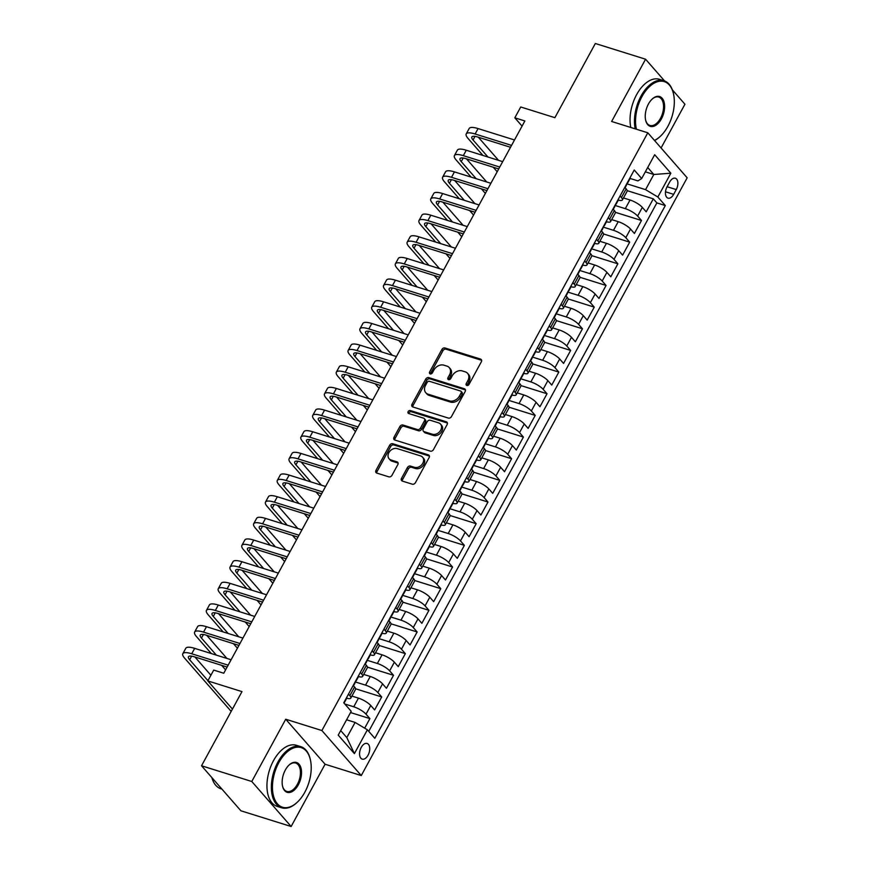 <?xml version="1.0" encoding="UTF-8"?>
<svg xmlns="http://www.w3.org/2000/svg" width="870" height="870" viewBox="0 0 870 870"><rect width="100%" height="100%" fill="white"/><g stroke="black" fill="none" stroke-linecap="round" stroke-linejoin="round"><path stroke-width="1.3" d="M466.82 385.464A1.762 1.37 -41.2 0 0 469.017 384.409L481.327 361.822A2.512 1.947 -41.2 0 0 481.251 359.549A2.512 1.947 -41.2 0 0 480.523 359.082L445.005 347.978A2.512 1.947 -41.2 0 0 441.873 349.49L429.562 372.077A1.762 1.37 -41.2 0 0 432.325 372.936L433.912 370.011A8.047 6.242 -41.2 0 1 443.939 365.183L446.897 366.107A8.047 6.242 -41.2 0 1 449.246 367.618A8.047 6.242 -41.2 0 1 449.507 374.883L447.909 377.808A1.762 1.37 -41.2 0 0 450.671 378.678L452.259 375.753A8.047 6.242 -41.2 0 1 462.285 370.924L465.243 371.849A8.047 6.242 -41.2 0 1 467.592 373.35A8.047 6.242 -41.2 0 1 467.853 380.625L466.255 383.55A1.762 1.37 -41.2 0 0 466.82 385.464M368.053 755.182A8.2 4.676 107.4 0 0 367.096 743.469A8.2 4.676 107.4 0 0 361.246 747.395A8.2 4.676 107.4 0 0 362.203 759.118A8.2 4.676 107.4 0 0 368.053 755.182M401.527 478.326A2.512 1.947 -41.2 0 0 401.614 480.599A2.512 1.947 -41.2 0 0 402.342 481.077L412.304 484.188A2.512 1.947 -41.2 0 0 415.436 482.676L429.117 457.598A2.512 1.947 -41.2 0 0 429.04 455.325A2.512 1.947 -41.2 0 0 428.301 454.847L392.794 443.743A2.512 1.947 -41.2 0 0 389.662 445.255L375.981 470.344A2.512 1.947 -41.2 0 0 376.068 472.617A2.512 1.947 -41.2 0 0 376.797 473.084L388.836 476.847A2.512 1.947 -41.2 0 0 391.968 475.335L397.818 464.602A2.512 1.947 -41.2 0 0 397.742 462.329A2.512 1.947 -41.2 0 0 397.003 461.861L391.032 459.991A6.732 5.22 -41.2 0 1 389.075 458.74A6.732 5.22 -41.2 0 1 389.673 451.443A6.732 5.22 -41.2 0 1 397.242 448.615L420.612 455.934A6.732 5.22 -41.2 0 1 422.581 457.185A6.732 5.22 -41.2 0 1 421.983 464.482A6.732 5.22 -41.2 0 1 414.414 467.299L410.52 466.081A2.512 1.947 -41.2 0 0 407.388 467.592L401.527 478.326L402.592 479.544A2.512 1.947 -41.2 0 0 402.31 481.066M664.56 80.921L645.573 59.214L595.33 43.5L554.886 117.678L520.728 106.988L514.822 117.82L524.871 120.963L223.764 673.228L213.715 670.085L207.81 680.916L232.442 709.083M251.778 781.488L291.135 826.5L325.086 764.23L285.73 719.229L251.778 781.488L201.535 765.774L241.98 691.606L207.81 680.916M285.73 719.229L321.9 730.539L647.802 132.795L687.169 177.806L361.267 775.551L321.9 730.539M645.573 59.214L611.632 121.485L647.802 132.795M448.354 418.078A2.512 1.947 -41.2 0 0 451.486 416.567L465.167 391.478A2.512 1.947 -41.2 0 0 465.08 389.205A2.512 1.947 -41.2 0 0 464.352 388.738L428.845 377.634A2.512 1.947 -41.2 0 0 425.713 379.146L412.032 404.224A2.512 1.947 -41.2 0 0 412.108 406.497A2.512 1.947 -41.2 0 0 412.848 406.964L448.354 418.078M447.137 424.538L433.467 449.627A2.512 1.947 -41.2 0 1 430.335 451.128L394.817 440.024A2.512 1.947 -41.2 0 1 394.088 439.557A2.512 1.947 -41.2 0 1 394.012 437.284L399.863 426.55A2.512 1.947 -41.2 0 1 402.995 425.038L417.393 429.541A2.512 1.947 -41.2 0 0 420.525 428.029L424.408 420.917A2.512 1.947 -41.2 0 0 424.332 418.644A2.512 1.947 -41.2 0 0 423.592 418.165L408.606 413.478A1.762 1.37 -41.2 0 1 410.227 410.51L446.321 421.798A2.512 1.947 -41.2 0 1 447.06 422.265A2.512 1.947 -41.2 0 1 447.137 424.538M291.135 826.5L240.892 810.786L201.535 765.774M661.08 147.976L684.94 104.226L672.325 89.806M364.682 728.19L369.902 718.609L350.534 712.552M344.814 704.004L353.731 706.788A10.244 2.773 28.6 0 1 366.02 714.172L370.75 705.505L374.633 709.942L381.712 696.957L355.612 688.79M355.167 681.884L365.541 685.136A10.244 2.773 28.6 0 1 377.83 692.509L382.561 683.853L386.443 688.29L393.523 675.294L367.423 667.127M366.977 660.232L377.352 663.473A10.244 2.773 28.6 0 1 389.64 670.857L394.36 662.19L398.242 666.627L405.333 653.642L379.233 645.475M378.787 638.569L389.151 641.821A10.244 2.773 28.6 0 1 401.451 649.194L406.17 640.537L410.053 644.975L417.143 631.979L391.043 623.812M390.587 616.917L400.961 620.158A10.244 2.773 28.6 0 1 413.261 627.542L417.981 618.875L421.863 623.311L428.943 610.327L402.843 602.16M402.397 595.254L412.771 598.506A10.244 2.773 28.6 0 1 425.06 605.879L429.791 597.222L433.673 601.659L440.753 588.664L414.653 580.497M414.207 573.602L424.582 576.843A10.244 2.773 28.6 0 1 436.87 584.227L441.601 575.559L445.483 579.996L452.563 567.012L426.463 558.844M426.017 551.939L436.392 555.19A10.244 2.773 28.6 0 1 448.681 562.564L453.4 553.907L457.283 558.344L464.373 545.349L438.273 537.181M437.827 530.287L448.191 533.528A10.244 2.773 28.6 0 1 460.491 540.912L465.211 532.244L469.093 536.681L476.184 523.697L450.084 515.529M449.627 508.624L460.002 511.875A10.244 2.773 28.6 0 1 472.301 519.249L477.021 510.592L480.903 515.029L487.983 502.033L461.883 493.866M461.437 486.972L471.812 490.212A10.244 2.773 28.6 0 1 484.101 497.596L488.831 488.929L492.714 493.366L499.793 480.381L473.693 472.214M473.247 465.309L483.622 468.56A10.244 2.773 28.6 0 1 495.911 475.933L500.641 467.277L504.524 471.714L511.603 458.718L485.503 450.551M485.058 443.656L495.432 446.897A10.244 2.773 28.6 0 1 507.721 454.281L512.441 445.614L516.323 450.051L523.414 437.066L497.314 428.899M496.868 421.993L507.232 425.245A10.244 2.773 28.6 0 1 519.531 432.618L524.251 423.962L528.133 428.399L535.224 415.403L509.124 407.236M508.667 400.341L519.042 403.582A10.244 2.773 28.6 0 1 531.342 410.966L536.061 402.299L539.944 406.736L547.023 393.751L520.923 385.584M520.477 378.678L530.852 381.93A10.244 2.773 28.6 0 1 543.141 389.303L547.872 380.647L551.754 385.084L558.834 372.088L532.734 363.921M532.288 357.026L542.662 360.267A10.244 2.773 28.6 0 1 554.951 367.651L559.682 358.984L563.564 363.421L570.644 350.436L544.544 342.269M544.098 335.363L554.473 338.615A10.244 2.773 28.6 0 1 566.761 345.988L571.481 337.332L575.364 341.769L582.454 328.773L556.354 320.606M555.908 313.711L566.272 316.952A10.244 2.773 28.6 0 1 578.572 324.336L583.291 315.669L587.174 320.106L594.264 307.121L568.164 298.954M567.708 292.048L578.082 295.3A10.244 2.773 28.6 0 1 590.382 302.673L595.102 294.017L598.984 298.453L606.064 285.458L579.964 277.291M579.518 270.396L589.893 273.637A10.244 2.773 28.6 0 1 602.181 281.021L606.912 272.353L610.794 276.791L617.874 263.806L591.774 255.639M591.328 248.733L601.703 251.985A10.244 2.773 28.6 0 1 613.992 259.358L618.722 250.701L622.605 255.138L629.684 242.143L603.584 233.976M603.138 227.081L613.502 230.322A10.244 2.773 28.6 0 1 625.802 237.706L630.522 229.038L634.404 233.475L641.494 220.491L637.612 216.043A10.244 2.773 -151.4 0 0 625.312 208.669L614.949 205.418M615.394 212.323L641.494 220.491M370.75 705.505A10.244 2.773 -151.4 0 0 358.451 698.131L351.904 696.076M382.561 683.853A10.244 2.773 -151.4 0 0 370.261 676.468L363.714 674.424M394.36 662.19A10.244 2.773 -151.4 0 0 382.071 654.816L375.514 652.761M406.17 640.537A10.244 2.773 -151.4 0 0 393.882 633.153L387.324 631.109M417.981 618.875A10.244 2.773 -151.4 0 0 405.681 611.501L399.134 609.446M429.791 597.222A10.244 2.773 -151.4 0 0 417.491 589.838L410.944 587.794M441.601 575.559A10.244 2.773 -151.4 0 0 429.301 568.186L422.755 566.131M453.4 553.907A10.244 2.773 -151.4 0 0 441.112 546.523L434.554 544.479M465.211 532.244A10.244 2.773 -151.4 0 0 452.922 524.871L446.364 522.816M477.021 510.592A10.244 2.773 -151.4 0 0 464.721 503.208L458.175 501.163M488.831 488.929A10.244 2.773 -151.4 0 0 476.532 481.556L469.985 479.5M500.641 467.277A10.244 2.773 -151.4 0 0 488.342 459.893L481.795 457.848M512.441 445.614A10.244 2.773 -151.4 0 0 500.152 438.241L493.594 436.185M524.251 423.962A10.244 2.773 -151.4 0 0 511.962 416.578L505.405 414.533M536.061 402.299A10.244 2.773 -151.4 0 0 523.762 394.926L517.215 392.87M547.872 380.647A10.244 2.773 -151.4 0 0 535.572 373.263L529.025 371.218M559.682 358.984A10.244 2.773 -151.4 0 0 547.382 351.61L540.835 349.555M571.481 337.332A10.244 2.773 -151.4 0 0 559.192 329.947L552.635 327.903M583.291 315.669A10.244 2.773 -151.4 0 0 571.003 308.295L564.445 306.24M595.102 294.017A10.244 2.773 -151.4 0 0 582.802 286.632L576.255 284.588M606.912 272.353A10.244 2.773 -151.4 0 0 594.612 264.98L588.066 262.925M618.722 250.701A10.244 2.773 -151.4 0 0 606.423 243.317L599.876 241.273M630.522 229.038A10.244 2.773 -151.4 0 0 618.233 221.665L611.675 219.61M669.661 182.037L667.062 186.8A7.939 4.524 107.4 0 0 667.986 198.153A7.939 4.524 107.4 0 0 673.652 194.347L676.251 189.584A7.939 4.524 107.4 0 0 675.327 178.23A7.939 4.524 107.4 0 0 669.661 182.037M340.703 730.593L346.825 737.586L355.09 722.426L367.379 729.799L374.829 738.315L665.311 205.548L657.861 197.033L645.562 189.649L626.748 183.766M367.379 729.799L354.394 753.627L338.223 735.139L351.208 711.312L343.759 702.797L634.241 170.02L641.69 178.535L654.675 154.719L670.846 173.206L657.861 197.033M368.739 731.355L656.861 202.906L653.305 198.828L646.214 211.823L642.332 207.386A10.244 2.773 -151.4 0 0 630.043 200.002L623.486 197.958M618.32 200.1A10.244 2.773 -151.4 0 0 622.398 199.948A10.244 2.773 -151.4 0 0 621.441 197.555L620.082 196M622.398 199.948L627.118 191.28A10.244 2.773 -151.4 0 0 626.161 188.899L624.801 187.344M348.489 694.129L349.86 695.685A10.244 2.773 28.6 0 1 350.817 698.077A10.244 2.773 28.6 0 1 346.728 698.229M350.817 698.077L355.536 689.41A10.244 2.773 -151.4 0 0 354.579 687.017L353.22 685.462M360.3 672.466L361.659 674.022A10.244 2.773 28.6 0 1 362.627 676.414A10.244 2.773 28.6 0 1 358.538 676.566M362.627 676.414L367.347 667.747A10.244 2.773 -151.4 0 0 366.39 665.354L365.03 663.799M372.11 650.814L373.469 652.369A10.244 2.773 28.6 0 1 374.426 654.762A10.244 2.773 28.6 0 1 370.348 654.914M374.426 654.762L379.157 646.095A10.244 2.773 -151.4 0 0 378.189 643.702L376.83 642.147M383.92 629.151L385.279 630.707A10.244 2.773 28.6 0 1 386.236 633.099A10.244 2.773 28.6 0 1 382.158 633.251M386.236 633.099L390.956 624.432A10.244 2.773 -151.4 0 0 389.999 622.039L388.64 620.484M395.73 607.499L397.09 609.054A10.244 2.773 28.6 0 1 398.047 611.447A10.244 2.773 28.6 0 1 393.958 611.599M398.047 611.447L402.767 602.779A10.244 2.773 -151.4 0 0 401.81 600.387L400.45 598.832M407.53 585.836L408.9 587.391A10.244 2.773 28.6 0 1 409.857 589.784A10.244 2.773 28.6 0 1 405.768 589.936M409.857 589.784L414.577 581.116A10.244 2.773 -151.4 0 0 413.62 578.724L412.26 577.169M419.34 564.184L420.699 565.739A10.244 2.773 28.6 0 1 421.667 568.132A10.244 2.773 28.6 0 1 417.578 568.284M421.667 568.132L426.387 559.464A10.244 2.773 -151.4 0 0 425.43 557.072L424.071 555.517M431.15 542.521L432.51 544.076A10.244 2.773 28.6 0 1 433.467 546.469A10.244 2.773 28.6 0 1 429.388 546.621M433.467 546.469L438.197 537.801A10.244 2.773 -151.4 0 0 437.229 535.42L435.87 533.854M442.96 520.869L444.32 522.424A10.244 2.773 28.6 0 1 445.277 524.817A10.244 2.773 28.6 0 1 441.199 524.969M445.277 524.817L449.997 516.149A10.244 2.773 -151.4 0 0 449.04 513.757L447.68 512.202M454.771 499.206L456.13 500.761A10.244 2.773 28.6 0 1 457.087 503.154A10.244 2.773 28.6 0 1 452.998 503.306M457.087 503.154L461.807 494.486A10.244 2.773 -151.4 0 0 460.85 492.105L459.49 490.539M466.57 477.554L467.94 479.109A10.244 2.773 28.6 0 1 468.897 481.501A10.244 2.773 28.6 0 1 464.808 481.654M468.897 481.501L473.617 472.834A10.244 2.773 -151.4 0 0 472.66 470.442L471.301 468.887M478.38 455.891L479.74 457.446A10.244 2.773 28.6 0 1 480.708 459.838A10.244 2.773 28.6 0 1 476.619 459.991M480.708 459.838L485.427 451.171A10.244 2.773 -151.4 0 0 484.47 448.789L483.111 447.224M490.191 434.239L491.55 435.794A10.244 2.773 28.6 0 1 492.507 438.186A10.244 2.773 28.6 0 1 488.429 438.339M492.507 438.186L497.238 429.519A10.244 2.773 -151.4 0 0 496.27 427.126L494.91 425.571M502.001 412.576L503.36 414.131A10.244 2.773 28.6 0 1 504.317 416.523A10.244 2.773 28.6 0 1 500.239 416.676M504.317 416.523L509.037 407.856A10.244 2.773 -151.4 0 0 508.08 405.474L506.721 403.908M513.811 390.924L515.17 392.479A10.244 2.773 28.6 0 1 516.127 394.871A10.244 2.773 28.6 0 1 512.038 395.023M516.127 394.871L520.847 386.204A10.244 2.773 -151.4 0 0 519.89 383.811L518.531 382.256M525.611 369.261L526.981 370.816A10.244 2.773 28.6 0 1 527.938 373.208A10.244 2.773 28.6 0 1 523.849 373.36M527.938 373.208L532.657 364.541A10.244 2.773 -151.4 0 0 531.7 362.159L530.341 360.593M537.421 347.608L538.78 349.164A10.244 2.773 28.6 0 1 539.748 351.556A10.244 2.773 28.6 0 1 535.659 351.708M539.748 351.556L544.468 342.889A10.244 2.773 -151.4 0 0 543.511 340.496L542.151 338.941M549.231 325.945L550.59 327.501A10.244 2.773 28.6 0 1 551.547 329.893A10.244 2.773 28.6 0 1 547.469 330.045M551.547 329.893L556.278 321.226A10.244 2.773 -151.4 0 0 555.31 318.844L553.951 317.278M561.041 304.293L562.401 305.849A10.244 2.773 28.6 0 1 563.358 308.241A10.244 2.773 28.6 0 1 559.279 308.393M563.358 308.241L568.077 299.574A10.244 2.773 -151.4 0 0 567.12 297.181L565.761 295.626M572.851 282.63L574.211 284.185A10.244 2.773 28.6 0 1 575.168 286.578A10.244 2.773 28.6 0 1 571.079 286.73M575.168 286.578L579.888 277.911A10.244 2.773 -151.4 0 0 578.931 275.529L577.571 273.963M584.651 260.978L586.021 262.533A10.244 2.773 28.6 0 1 586.978 264.926A10.244 2.773 28.6 0 1 582.889 265.078M586.978 264.926L591.698 256.258A10.244 2.773 -151.4 0 0 590.741 253.866L589.381 252.311M596.461 239.315L597.82 240.87A10.244 2.773 28.6 0 1 598.788 243.263A10.244 2.773 28.6 0 1 594.699 243.415M598.788 243.263L603.508 234.595A10.244 2.773 -151.4 0 0 602.551 232.214L601.192 230.659M608.271 217.663L609.631 219.218A10.244 2.773 28.6 0 1 610.588 221.611A10.244 2.773 28.6 0 1 606.51 221.763M610.588 221.611L615.318 212.943A10.244 2.773 -151.4 0 0 614.35 210.551L612.991 208.996M625.802 237.706L629.684 242.143M613.992 259.358L617.874 263.806M602.181 281.021L606.064 285.458M590.382 302.673L594.264 307.121M578.572 324.336L582.454 328.773M566.761 345.988L570.644 350.436M554.951 367.651L558.834 372.088M543.141 389.303L547.023 393.751M531.342 410.966L535.224 415.403M519.531 432.618L523.414 437.066M507.721 454.281L511.603 458.718M495.911 475.933L499.793 480.381M484.101 497.596L487.983 502.033M472.301 519.249L476.184 523.697M460.491 540.912L464.373 545.349M448.681 562.564L452.563 567.012M436.87 584.227L440.753 588.664M425.06 605.879L428.943 610.327M413.261 627.542L417.143 631.979M401.451 649.194L405.333 653.642M389.64 670.857L393.523 675.294M377.83 692.509L381.712 696.957M366.02 714.172L369.902 718.609M355.09 722.426L346.597 719.773M645.562 189.649L653.827 174.489L647.715 167.497M645.344 171.836L653.827 174.489L670.846 173.206M630.119 178.459L637.906 180.895L641.69 178.535M325.086 764.23L361.267 775.551M514.822 117.82L522.065 126.106M627.205 190.66L653.305 198.828M656.861 202.906L665.311 205.548M354.394 753.627L346.825 737.586M467.103 385.519A1.762 1.37 -41.2 0 1 467.32 384.768L468.908 381.843A8.047 6.242 -41.2 0 0 468.658 374.568L467.592 373.35M449.246 367.618L450.312 368.837A8.047 6.242 -41.2 0 1 450.562 376.101L448.974 379.026A1.762 1.37 -41.2 0 0 448.757 379.788M480.523 359.082L481.578 360.3A2.512 1.947 -41.2 0 0 481.578 360.3L446.071 349.196A2.512 1.947 -41.2 0 0 442.939 350.708L430.628 373.284A1.762 1.37 -41.2 0 0 430.411 374.046M465.45 389.967A2.512 1.947 -41.2 0 0 465.417 389.956L429.9 378.852A2.512 1.947 -41.2 0 0 426.768 380.353L413.098 405.442A2.512 1.947 -41.2 0 0 412.815 406.953M461.122 392.957A1.762 1.37 -41.2 0 0 460.556 391.032L429.388 381.288A1.762 1.37 -41.2 0 0 427.192 382.343L425.517 385.421A8.047 6.242 -41.2 0 0 425.767 392.696A8.047 6.242 -41.2 0 0 428.116 394.208L449.42 400.863A8.047 6.242 -41.2 0 0 459.447 396.035L461.122 392.957L462.187 394.175A1.762 1.37 -41.2 0 0 462.133 392.577L461.067 391.369M425.767 392.696L426.833 393.914A8.047 6.242 -41.2 0 0 429.182 395.415L428.116 394.208M462.187 394.175L460.513 397.253A8.047 6.242 -41.2 0 1 450.486 402.081L429.182 395.415M424.332 418.644L425.397 419.851A2.512 1.947 -41.2 0 1 425.474 422.124L421.591 429.247A2.512 1.947 -41.2 0 1 418.459 430.759L404.061 426.256A2.512 1.947 -41.2 0 0 400.929 427.768L395.067 438.502A2.512 1.947 -41.2 0 0 394.784 440.013M446.321 421.798L447.387 423.016A2.512 1.947 -41.2 0 0 447.387 423.016L411.292 411.717A1.762 1.37 -41.2 0 0 408.878 413.565M432.336 434.217A6.732 5.22 -41.2 0 0 439.905 431.389A6.732 5.22 -41.2 0 0 440.503 424.103A6.732 5.22 -41.2 0 0 438.534 422.842L430.302 420.264A2.512 1.947 -41.2 0 0 427.17 421.776L423.288 428.899A2.512 1.947 -41.2 0 0 423.364 431.172A2.512 1.947 -41.2 0 0 424.103 431.64L432.336 434.217L433.401 435.435A6.732 5.22 -41.2 0 0 440.97 432.607A6.732 5.22 -41.2 0 0 441.568 425.321L440.503 424.103M423.364 431.172L424.429 432.39A2.512 1.947 -41.2 0 0 425.169 432.858L424.103 431.64M433.401 435.435L425.169 432.858M422.581 457.185L423.646 458.403A6.732 5.22 -41.2 0 1 423.048 465.689A6.732 5.22 -41.2 0 1 415.479 468.517L411.586 467.299A2.512 1.947 -41.2 0 0 408.454 468.81L402.592 479.544M389.075 458.74L390.141 459.947A6.732 5.22 -41.2 0 0 392.098 461.209L391.032 459.991M398.101 463.09A2.512 1.947 -41.2 0 0 398.068 463.079L392.098 461.209M429.399 456.076A2.512 1.947 -41.2 0 0 429.367 456.065L393.86 444.962A2.512 1.947 -41.2 0 0 390.728 446.473L377.047 471.551A2.512 1.947 -41.2 0 0 376.764 473.073M630.119 177.589A6.786 1.838 28.6 0 1 630.174 178.339L627.933 182.461A6.786 1.838 -151.4 0 0 627.901 181.765L627.868 181.71M482.937 155.447L468.027 138.395A19.216 5.198 28.6 0 1 466.222 133.915L469.18 128.499A19.216 5.198 28.6 0 1 478.076 128.575L514.507 139.972M466.222 133.915A19.216 5.198 28.6 0 1 475.118 133.991L511.549 145.388M626.487 184.364A6.786 1.838 28.6 0 1 626.52 185.06L625.095 187.67M627.27 182.82A6.786 1.838 -151.4 0 0 627.933 182.461M510.527 147.269L477.782 137.036A12.811 3.469 -151.4 0 0 471.855 136.981A12.811 3.469 -151.4 0 0 473.052 139.972L487.961 157.024M478.315 137.199L498.543 160.33M497.183 171.738L493.225 167.214M654.447 140.385A31.255 17.813 107.4 0 0 659.993 136.633A31.255 17.813 107.4 0 0 667.91 126.28A31.255 17.813 107.4 0 0 673.445 93.623A31.255 17.813 107.4 0 0 641.951 96.603A31.255 17.813 107.4 0 0 636.416 129.228M635.22 128.858A32.027 18.248 -72.6 0 1 641.027 96.048A32.027 18.248 -72.6 0 1 663.886 80.692A32.027 18.248 -72.6 0 1 673.293 93.003A32.027 18.248 -72.6 0 1 673.369 93.318M661.418 118.864A15.627 8.907 -72.6 0 1 645.681 120.354A15.627 8.907 -72.6 0 1 648.444 104.019A15.627 8.907 -72.6 0 1 652.402 98.854A15.627 8.907 -72.6 0 1 663.451 100.322A15.627 8.907 -72.6 0 1 661.418 118.864M645.605 120.027A14.866 8.472 107.4 0 0 649.89 125.443A14.866 8.472 107.4 0 0 660.504 118.309A14.866 8.472 107.4 0 0 658.764 97.07A14.866 8.472 107.4 0 0 652.163 99.071M630.793 127.477A32.027 18.248 -72.6 0 1 636.612 94.667A32.027 18.248 -72.6 0 1 659.471 79.3L663.886 80.692M659.754 136.84A32.027 18.248 -72.6 0 1 659.514 137.058A32.027 18.248 -72.6 0 1 654.588 140.548M304.815 792.255A31.255 17.813 107.4 0 0 310.34 759.597A31.255 17.813 107.4 0 0 278.857 762.577A31.255 17.813 107.4 0 0 274.8 799.66A31.255 17.813 107.4 0 0 296.887 802.597A31.255 17.813 107.4 0 0 304.815 792.255M296.648 802.814A32.027 18.248 -72.6 0 1 296.409 803.032A32.027 18.248 -72.6 0 1 281.673 807.795A32.027 18.248 -72.6 0 1 277.932 762.022A32.027 18.248 -72.6 0 1 300.792 746.656A32.027 18.248 -72.6 0 1 310.198 758.966A32.027 18.248 -72.6 0 1 310.264 759.282M298.323 784.838A15.627 8.907 -72.6 0 1 282.576 786.317A15.627 8.907 -72.6 0 1 285.349 769.993A15.627 8.907 -72.6 0 1 289.308 764.817A15.627 8.907 -72.6 0 1 300.346 766.285A15.627 8.907 -72.6 0 1 298.323 784.838M282.511 786.001A14.866 8.472 107.4 0 0 286.796 791.406A14.866 8.472 107.4 0 0 297.399 784.283A14.866 8.472 107.4 0 0 295.669 763.044A14.866 8.472 107.4 0 0 289.068 765.045M281.673 807.795L277.247 806.414A32.027 18.248 -72.6 0 1 273.517 760.641A32.027 18.248 -72.6 0 1 296.365 745.275L300.792 746.656M221.937 789.112L220.98 788.807A32.027 18.248 -72.6 0 1 211.845 777.573M618.309 199.252A6.786 1.838 28.6 0 1 618.374 200.002L616.123 204.113A6.786 1.838 -151.4 0 0 616.09 203.428L616.058 203.373M471.127 177.11L456.217 160.058A19.216 5.198 28.6 0 1 454.423 155.578L457.37 150.162A19.216 5.198 28.6 0 1 466.266 150.238L502.697 161.635M454.423 155.578A19.216 5.198 28.6 0 1 463.308 155.654L499.75 167.04M614.677 206.027A6.786 1.838 28.6 0 1 614.709 206.712L613.285 209.333M615.46 204.472A6.786 1.838 -151.4 0 0 616.123 204.113M498.717 168.932L465.972 158.688A12.811 3.469 -151.4 0 0 460.045 158.644A12.811 3.469 -151.4 0 0 461.241 161.624L476.151 178.676M466.505 158.862L486.732 181.982M485.373 193.401L481.414 188.866M606.499 220.904A6.786 1.838 28.6 0 1 606.564 221.654L604.324 225.776A6.786 1.838 -151.4 0 0 604.28 225.08L604.258 225.025M459.316 198.762L444.407 181.71A19.216 5.198 28.6 0 1 442.612 177.23L445.56 171.814A19.216 5.198 28.6 0 1 454.455 171.89L490.887 183.287M442.612 177.23A19.216 5.198 28.6 0 1 451.508 177.306L487.939 188.703M602.866 227.679A6.786 1.838 28.6 0 1 602.899 228.375L601.475 230.985M603.649 226.135A6.786 1.838 -151.4 0 0 604.324 225.776M486.906 190.584L454.162 180.351A12.811 3.469 -151.4 0 0 448.235 180.297A12.811 3.469 -151.4 0 0 449.431 183.287L464.341 200.339M454.695 180.514L474.922 203.645M473.563 215.053L469.604 210.529M594.688 242.567A6.786 1.838 28.6 0 1 594.754 243.317L592.514 247.428A6.786 1.838 -151.4 0 0 592.481 246.743L592.448 246.688M447.506 220.425L432.597 203.373A19.216 5.198 28.6 0 1 430.802 198.893L433.749 193.477A19.216 5.198 28.6 0 1 442.645 193.553L479.076 204.939M430.802 198.893A19.216 5.198 28.6 0 1 439.698 198.969L476.129 210.355M591.056 249.342A6.786 1.838 28.6 0 1 591.089 250.027L589.664 252.648M591.85 247.787A6.786 1.838 -151.4 0 0 592.514 247.428M475.096 212.247L442.351 202.003A12.811 3.469 -151.4 0 0 436.425 201.96A12.811 3.469 -151.4 0 0 437.621 204.939L452.53 221.991M442.884 202.177L463.112 225.297M461.763 236.716L457.805 232.181M582.889 264.219A6.786 1.838 28.6 0 1 582.943 264.969L580.703 269.091A6.786 1.838 -151.4 0 0 580.671 268.395L580.638 268.341M435.707 242.077L420.797 225.025A19.216 5.198 28.6 0 1 418.992 220.545L421.95 215.129A19.216 5.198 28.6 0 1 430.835 215.205L467.277 226.602M418.992 220.545A19.216 5.198 28.6 0 1 427.888 220.621L464.319 232.018M579.257 270.994A6.786 1.838 28.6 0 1 579.289 271.69L577.865 274.3M580.04 269.45A6.786 1.838 -151.4 0 0 580.703 269.091M463.297 233.899L430.552 223.666A12.811 3.469 -151.4 0 0 424.614 223.612A12.811 3.469 -151.4 0 0 425.821 226.602L440.731 243.654M431.085 223.829L451.312 246.96M449.953 258.368L445.995 253.844M571.079 285.882A6.786 1.838 28.6 0 1 571.133 286.632L568.893 290.743A6.786 1.838 -151.4 0 0 568.86 290.058L568.828 290.004M423.897 263.74L408.987 246.688A19.216 5.198 28.6 0 1 407.182 242.208L410.14 236.792A19.216 5.198 28.6 0 1 419.035 236.868L455.467 248.254M407.182 242.208A19.216 5.198 28.6 0 1 416.077 242.284L452.509 253.67M567.447 292.657A6.786 1.838 28.6 0 1 567.479 293.342L566.055 295.963M568.23 291.102A6.786 1.838 -151.4 0 0 568.893 290.743M451.486 255.562L418.742 245.318A12.811 3.469 -151.4 0 0 412.815 245.275A12.811 3.469 -151.4 0 0 414.011 248.254L428.921 265.306M419.275 245.492L439.502 268.612M438.143 280.031L434.184 275.496M559.269 307.534A6.786 1.838 28.6 0 1 559.334 308.284L557.083 312.406A6.786 1.838 -151.4 0 0 557.05 311.71L557.05 311.71M412.086 285.393L397.177 268.341A19.216 5.198 28.6 0 1 395.382 263.86L398.329 258.444A19.216 5.198 28.6 0 1 407.225 258.52L443.656 269.917M395.382 263.86A19.216 5.198 28.6 0 1 404.267 263.936L440.709 275.333M555.636 314.309A6.786 1.838 28.6 0 1 555.669 315.005L554.244 317.615M556.419 312.765A6.786 1.838 -151.4 0 0 557.083 312.406M439.676 277.215L406.932 266.981A12.811 3.469 -151.4 0 0 401.005 266.927A12.811 3.469 -151.4 0 0 402.201 269.917L417.111 286.969M407.464 267.144L427.692 290.275M426.333 301.683L422.374 297.159M547.458 329.197A6.786 1.838 28.6 0 1 547.524 329.947L545.283 334.058A6.786 1.838 -151.4 0 0 545.24 333.373L545.218 333.319M400.276 307.056L385.366 290.004A19.216 5.198 28.6 0 1 383.572 285.523L386.519 280.107A19.216 5.198 28.6 0 1 395.415 280.183L431.846 291.57M383.572 285.523A19.216 5.198 28.6 0 1 392.468 285.599L428.899 296.985M543.826 335.972A6.786 1.838 28.6 0 1 543.859 336.657L542.434 339.267M544.609 334.417A6.786 1.838 -151.4 0 0 545.283 334.058M427.866 298.878L395.121 288.633A12.811 3.469 -151.4 0 0 389.194 288.59A12.811 3.469 -151.4 0 0 390.391 291.57L405.3 308.622M395.654 288.807L415.882 311.928M414.522 323.346L410.564 318.812M535.648 350.849A6.786 1.838 28.6 0 1 535.713 351.6L533.473 355.721A6.786 1.838 -151.4 0 0 533.44 355.025L533.408 354.971M388.466 328.708L373.556 311.656A19.216 5.198 28.6 0 1 371.762 307.175L374.709 301.76A19.216 5.198 28.6 0 1 383.605 301.836L420.036 313.233M371.762 307.175A19.216 5.198 28.6 0 1 380.658 307.251L417.089 318.648M532.016 357.624A6.786 1.838 28.6 0 1 532.048 358.32L530.624 360.93M532.81 356.08A6.786 1.838 -151.4 0 0 533.473 355.721M416.056 320.53L383.311 310.296A12.811 3.469 -151.4 0 0 377.384 310.242A12.811 3.469 -151.4 0 0 378.58 313.233L393.49 330.285M383.844 310.459L404.071 333.591M402.723 344.998L398.764 340.474M523.849 372.512A6.786 1.838 28.6 0 1 523.903 373.263L521.663 377.373A6.786 1.838 -151.4 0 0 521.63 376.688L521.598 376.634M376.666 350.371L361.757 333.319A19.216 5.198 28.6 0 1 359.952 328.838L362.91 323.422A19.216 5.198 28.6 0 1 371.794 323.499L408.237 334.885M359.952 328.838A19.216 5.198 28.6 0 1 368.847 328.914L405.279 340.3M520.216 379.287A6.786 1.838 28.6 0 1 520.249 379.972L518.824 382.582M520.999 377.732A6.786 1.838 -151.4 0 0 521.663 377.373M404.256 342.193L371.512 331.948A12.811 3.469 -151.4 0 0 365.574 331.905A12.811 3.469 -151.4 0 0 366.781 334.885L381.691 351.937M372.045 332.122L392.272 355.243M390.913 366.661L386.954 362.127M512.038 394.164A6.786 1.838 28.6 0 1 512.093 394.915L509.853 399.036A6.786 1.838 -151.4 0 0 509.82 398.34L509.787 398.286M364.856 372.023L349.947 354.971A19.216 5.198 28.6 0 1 348.141 350.49L351.099 345.075A19.216 5.198 28.6 0 1 359.995 345.151L396.426 356.548M348.141 350.49A19.216 5.198 28.6 0 1 357.037 350.566L393.468 361.963M508.406 400.939A6.786 1.838 28.6 0 1 508.439 401.635L507.014 404.245M509.189 399.395A6.786 1.838 -151.4 0 0 509.853 399.036M392.446 363.845L359.701 353.611A12.811 3.469 -151.4 0 0 353.775 353.557A12.811 3.469 -151.4 0 0 354.971 356.548L369.88 373.6M360.234 353.775L380.462 376.906M379.103 388.314L375.144 383.79M500.228 415.827A6.786 1.838 28.6 0 1 500.293 416.578L498.042 420.688A6.786 1.838 -151.4 0 0 498.01 420.003L497.977 419.949M353.046 393.686L338.136 376.634A19.216 5.198 28.6 0 1 336.342 372.153L339.289 366.738A19.216 5.198 28.6 0 1 348.185 366.814L384.616 378.2M336.342 372.153A19.216 5.198 28.6 0 1 345.227 372.229L381.669 383.616M496.596 422.602A6.786 1.838 28.6 0 1 496.629 423.288L495.204 425.898M497.379 421.047A6.786 1.838 -151.4 0 0 498.042 420.688M380.636 385.508L347.891 375.264A12.811 3.469 -151.4 0 0 341.964 375.22A12.811 3.469 -151.4 0 0 343.161 378.2L358.07 395.252M348.424 375.438L368.652 398.558M367.292 409.977L363.334 405.442M488.418 437.479A6.786 1.838 28.6 0 1 488.483 438.23L486.243 442.351A6.786 1.838 -151.4 0 0 486.199 441.655L486.178 441.601M341.236 415.338L326.326 398.286A19.216 5.198 28.6 0 1 324.532 393.805L327.479 388.39A19.216 5.198 28.6 0 1 336.375 388.466L372.806 399.863M324.532 393.805A19.216 5.198 28.6 0 1 333.428 393.882L369.859 405.279M484.786 444.255A6.786 1.838 28.6 0 1 484.818 444.951L483.394 447.561M485.569 442.71A6.786 1.838 -151.4 0 0 486.243 442.351M368.826 407.16L336.081 396.927A12.811 3.469 -151.4 0 0 330.154 396.872A12.811 3.469 -151.4 0 0 331.35 399.863L346.26 416.915M336.614 397.09L356.841 420.221M355.482 431.629L351.523 427.105M476.608 459.142A6.786 1.838 28.6 0 1 476.673 459.893L474.433 464.004A6.786 1.838 -151.4 0 0 474.4 463.318L474.4 463.318M329.425 437.001L314.516 419.949A19.216 5.198 28.6 0 1 312.721 415.469L315.669 410.053A19.216 5.198 28.6 0 1 324.564 410.129L360.996 421.515M312.721 415.469A19.216 5.198 28.6 0 1 321.617 415.545L358.048 426.931M472.975 465.918A6.786 1.838 28.6 0 1 473.008 466.603L471.583 469.213M473.769 464.362A6.786 1.838 -151.4 0 0 474.433 464.004M357.015 428.823L324.271 418.579A12.811 3.469 -151.4 0 0 318.344 418.535A12.811 3.469 -151.4 0 0 319.54 421.515L334.45 438.567M324.804 418.753L345.031 441.873M343.683 453.292L339.724 448.757M464.808 480.795A6.786 1.838 28.6 0 1 464.863 481.545L462.622 485.667A6.786 1.838 -151.4 0 0 462.59 484.971L462.557 484.916M317.626 458.653L302.716 441.601A19.216 5.198 28.6 0 1 300.911 437.121L303.869 431.705A19.216 5.198 28.6 0 1 312.754 431.781L349.196 443.178M300.911 437.121A19.216 5.198 28.6 0 1 309.807 437.197L346.238 448.594M461.176 487.57A6.786 1.838 28.6 0 1 461.209 488.266L459.784 490.876M461.959 486.025A6.786 1.838 -151.4 0 0 462.622 485.667M345.216 450.475L312.471 440.242A12.811 3.469 -151.4 0 0 306.534 440.187A12.811 3.469 -151.4 0 0 307.741 443.178L322.65 460.23M313.004 440.405L333.232 463.536M331.872 474.944L327.914 470.42M452.998 502.458A6.786 1.838 28.6 0 1 453.053 503.208L450.812 507.319A6.786 1.838 -151.4 0 0 450.78 506.634L450.747 506.579M305.816 480.316L290.906 463.264A19.216 5.198 28.6 0 1 289.101 458.784L292.059 453.368A19.216 5.198 28.6 0 1 300.955 453.444L337.386 464.83M289.101 458.784A19.216 5.198 28.6 0 1 297.997 458.86L334.428 470.246M449.366 509.233A6.786 1.838 28.6 0 1 449.398 509.918L447.974 512.528M450.149 507.678A6.786 1.838 -151.4 0 0 450.812 507.319M333.406 472.138L300.661 461.894A12.811 3.469 -151.4 0 0 294.734 461.85A12.811 3.469 -151.4 0 0 295.93 464.83L310.84 481.882M301.194 462.057L321.421 485.188M320.062 496.607L316.104 492.072M441.188 524.11A6.786 1.838 28.6 0 1 441.253 524.86L439.002 528.982A6.786 1.838 -151.4 0 0 438.969 528.286L438.969 528.286M294.006 501.968L279.096 484.916A19.216 5.198 28.6 0 1 277.302 480.436L280.249 475.02A19.216 5.198 28.6 0 1 289.144 475.096L325.576 486.493M277.302 480.436A19.216 5.198 28.6 0 1 286.187 480.512L322.629 491.909M437.556 530.885A6.786 1.838 28.6 0 1 437.588 531.581L436.164 534.191M438.339 529.341A6.786 1.838 -151.4 0 0 439.002 528.982M321.596 493.79L288.851 483.557A12.811 3.469 -151.4 0 0 282.924 483.502A12.811 3.469 -151.4 0 0 284.12 486.493L299.03 503.545M289.384 483.72L309.611 506.851M308.252 518.259L304.293 513.735M429.378 545.773A6.786 1.838 28.6 0 1 429.443 546.523L427.203 550.634A6.786 1.838 -151.4 0 0 427.159 549.949L427.137 549.894M282.195 523.631L267.286 506.579A19.216 5.198 28.6 0 1 265.491 502.099L268.438 496.683A19.216 5.198 28.6 0 1 277.334 496.759L313.765 508.145M265.491 502.099A19.216 5.198 28.6 0 1 274.387 502.175L310.818 513.561M425.745 552.548A6.786 1.838 28.6 0 1 425.778 553.233L424.353 555.843M426.528 550.993A6.786 1.838 -151.4 0 0 427.203 550.634M309.785 515.453L277.041 505.209A12.811 3.469 -151.4 0 0 271.114 505.165A12.811 3.469 -151.4 0 0 272.31 508.145L287.22 525.197M277.573 505.372L297.801 528.503M296.442 539.922L292.483 535.387M417.567 567.425A6.786 1.838 28.6 0 1 417.633 568.175L415.392 572.297A6.786 1.838 -151.4 0 0 415.36 571.601L415.327 571.546M270.385 545.283L255.475 528.231A19.216 5.198 28.6 0 1 253.681 523.751L256.628 518.335A19.216 5.198 28.6 0 1 265.524 518.411L301.955 529.808M253.681 523.751A19.216 5.198 28.6 0 1 262.577 523.827L299.008 535.224M413.935 574.2A6.786 1.838 28.6 0 1 413.968 574.896L412.543 577.506M414.729 572.656A6.786 1.838 -151.4 0 0 415.392 572.297M297.975 537.105L265.23 526.872A12.811 3.469 -151.4 0 0 259.303 526.818A12.811 3.469 -151.4 0 0 260.5 529.808L275.409 546.86M265.763 527.035L285.991 550.166M284.642 561.574L280.684 557.05M405.768 589.088A6.786 1.838 28.6 0 1 405.822 589.838L403.582 593.949A6.786 1.838 -151.4 0 0 403.549 593.264L403.549 593.264M258.586 566.946L243.676 549.894A19.216 5.198 28.6 0 1 241.871 545.414L244.829 539.998A19.216 5.198 28.6 0 1 253.714 540.074L290.156 551.46M241.871 545.414A19.216 5.198 28.6 0 1 250.767 545.49L287.198 556.876M402.136 595.863A6.786 1.838 28.6 0 1 402.168 596.548L400.744 599.158M402.919 594.308A6.786 1.838 -151.4 0 0 403.582 593.949M286.176 558.768L253.431 548.524A12.811 3.469 -151.4 0 0 247.493 548.481A12.811 3.469 -151.4 0 0 248.7 551.46L263.61 568.512M253.964 548.687L274.191 571.818M272.832 583.237L268.873 578.702M393.958 610.74A6.786 1.838 28.6 0 1 394.012 611.49L391.772 615.612A6.786 1.838 -151.4 0 0 391.739 614.916L391.707 614.862M246.775 588.598L231.866 571.546A19.216 5.198 28.6 0 1 230.061 567.066L233.019 561.65A19.216 5.198 28.6 0 1 241.914 561.726L278.346 573.123M230.061 567.066A19.216 5.198 28.6 0 1 238.956 567.142L275.388 578.539M390.325 617.515A6.786 1.838 28.6 0 1 390.358 618.211L388.933 620.821M391.108 615.96A6.786 1.838 -151.4 0 0 391.772 615.612M274.365 580.42L241.621 570.187A12.811 3.469 -151.4 0 0 235.694 570.133A12.811 3.469 -151.4 0 0 236.89 573.123L251.8 590.175M242.154 570.35L262.381 593.481M261.022 604.889L257.063 600.365M382.147 632.403A6.786 1.838 28.6 0 1 382.213 633.153L379.962 637.264A6.786 1.838 -151.4 0 0 379.929 636.579L379.896 636.525M234.965 610.261L220.056 593.209A19.216 5.198 28.6 0 1 218.261 588.729L221.208 583.313A19.216 5.198 28.6 0 1 230.104 583.389L266.535 594.775M218.261 588.729A19.216 5.198 28.6 0 1 227.146 588.805L263.588 600.191M378.515 639.178A6.786 1.838 28.6 0 1 378.548 639.863L377.123 642.473M379.298 637.623A6.786 1.838 -151.4 0 0 379.962 637.264M262.555 602.083L229.81 591.839A12.811 3.469 -151.4 0 0 223.884 591.796A12.811 3.469 -151.4 0 0 225.08 594.775L239.989 611.827M230.343 592.002L250.571 615.133M249.211 626.552L245.253 622.017M370.337 654.055A6.786 1.838 28.6 0 1 370.402 654.805L368.162 658.927A6.786 1.838 -151.4 0 0 368.119 658.231L368.097 658.177M223.155 631.914L208.245 614.862A19.216 5.198 28.6 0 1 206.451 610.381L209.398 604.965A19.216 5.198 28.6 0 1 218.294 605.041L254.725 616.438M206.451 610.381A19.216 5.198 28.6 0 1 215.347 610.457L251.778 621.854M366.705 660.83A6.786 1.838 28.6 0 1 366.738 661.526L365.313 664.136M367.488 659.275A6.786 1.838 -151.4 0 0 368.162 658.927M250.745 623.736L218 613.502A12.811 3.469 -151.4 0 0 212.073 613.448A12.811 3.469 -151.4 0 0 213.27 616.438L228.179 633.49M218.533 613.665L238.761 636.796M237.401 648.204L233.443 643.68M358.527 675.718A6.786 1.838 28.6 0 1 358.592 676.468L356.352 680.579A6.786 1.838 -151.4 0 0 356.319 679.894L356.319 679.894M211.345 653.577L196.435 636.525A19.216 5.198 28.6 0 1 194.641 632.044L197.588 626.628A19.216 5.198 28.6 0 1 206.484 626.704L242.915 638.091M194.641 632.044A19.216 5.198 28.6 0 1 203.536 632.12L239.968 643.506M354.895 682.493A6.786 1.838 28.6 0 1 354.927 683.178L353.503 685.788M355.689 680.938A6.786 1.838 -151.4 0 0 356.352 680.579M238.935 645.399L206.19 635.154A12.811 3.469 -151.4 0 0 200.263 635.1A12.811 3.469 -151.4 0 0 201.459 638.091L216.369 655.143M206.723 635.317L226.95 658.449M225.602 669.867L221.643 665.332M346.728 697.37A6.786 1.838 28.6 0 1 346.782 698.121L344.542 702.242A6.786 1.838 -151.4 0 0 344.509 701.546L344.476 701.492M231.181 711.41L184.636 658.177A19.216 5.198 28.6 0 1 182.831 653.696L185.788 648.28A19.216 5.198 28.6 0 1 194.673 648.357L231.115 659.754M182.831 653.696A19.216 5.198 28.6 0 1 191.726 653.772L228.157 665.169M343.878 702.59A6.786 1.838 -151.4 0 0 344.542 702.242M227.135 667.051L194.391 656.817A12.811 3.469 -151.4 0 0 188.453 656.763A12.811 3.469 -151.4 0 0 189.66 659.754L207.952 680.666M194.923 656.981L210.899 675.25M353.731 706.788L358.451 698.131M365.541 685.136L370.261 676.468M377.352 663.473L382.071 654.816M389.151 641.821L393.882 633.153M400.961 620.158L405.681 611.501M412.771 598.506L417.491 589.838M424.582 576.843L429.301 568.186M436.392 555.19L441.112 546.523M448.191 533.528L452.922 524.871M460.002 511.875L464.721 503.208M471.812 490.212L476.532 481.556M483.622 468.56L488.342 459.893M495.432 446.897L500.152 438.241M507.232 425.245L511.962 416.578M519.042 403.582L523.762 394.926M530.852 381.93L535.572 373.263M542.662 360.267L547.382 351.61M554.473 338.615L559.192 329.947M566.272 316.952L571.003 308.295M578.082 295.3L582.802 286.632M589.893 273.637L594.612 264.98M601.703 251.985L606.423 243.317M613.502 230.322L618.233 221.665M625.312 208.669L630.043 200.002M621.441 197.555L626.161 188.899M349.86 695.685L354.579 687.017M361.659 674.022L366.39 665.354M373.469 652.369L378.189 643.702M385.279 630.707L389.999 622.039M397.09 609.054L401.81 600.387M408.9 587.391L413.62 578.724M420.699 565.739L425.43 557.072M432.51 544.076L437.229 535.42M444.32 522.424L449.04 513.757M456.13 500.761L460.85 492.105M467.94 479.109L472.66 470.442M479.74 457.446L484.47 448.789M491.55 435.794L496.27 427.126M503.36 414.131L508.08 405.474M515.17 392.479L519.89 383.811M526.981 370.816L531.7 362.159M538.78 349.164L543.511 340.496M550.59 327.501L555.31 318.844M562.401 305.849L567.12 297.181M574.211 284.185L578.931 275.529M586.021 262.533L590.741 253.866M597.82 240.87L602.551 232.214M609.631 219.218L614.35 210.551M637.612 216.043L642.332 207.386M667.105 186.724L676.251 189.584M665.496 191.791L673.652 194.347M468.908 381.843L467.853 380.625M448.974 379.026L447.909 377.808M450.562 376.101L449.507 374.883M430.628 373.284L429.562 372.077M442.939 350.708L441.873 349.49M446.071 349.196L445.005 347.978M467.32 384.768L466.255 383.55M413.098 405.442L412.032 404.224M426.768 380.353L425.713 379.146M429.9 378.852L428.845 377.634M465.417 389.956L464.352 388.738M450.486 402.081L449.42 400.863M460.513 397.253L459.447 396.035M395.067 438.502L394.012 437.284M400.929 427.768L399.863 426.55M404.061 426.256L402.995 425.038M418.459 430.759L417.393 429.541M421.591 429.247L420.525 428.029M425.474 422.124L424.408 420.917M411.292 411.717L410.227 410.51M408.454 468.81L407.388 467.592M411.586 467.299L410.52 466.081M415.479 468.517L414.414 467.299M398.068 463.079L397.003 461.861M377.047 471.551L375.981 470.344M390.728 446.473L389.662 445.255M393.86 444.962L392.794 443.743M429.367 456.065L428.301 454.847M478.076 128.575L475.118 133.991M475.009 136.373L473.052 139.972M466.266 150.238L463.308 155.654M463.21 158.025L461.241 161.624M454.455 171.89L451.508 177.306M451.399 179.688L449.431 183.287M442.645 193.553L439.698 198.969M439.589 201.34L437.621 204.939M430.835 215.205L427.888 220.621M427.779 223.003L425.821 226.602M419.035 236.868L416.077 242.284M415.969 244.655L414.011 248.254M407.225 258.52L404.267 263.936M404.169 266.318L402.201 269.917M395.415 280.183L392.468 285.599M392.359 287.97L390.391 291.57M383.605 301.836L380.658 307.251M380.549 309.633L378.58 313.233M371.794 323.499L368.847 328.914M368.739 331.285L366.781 334.885M359.995 345.151L357.037 350.566M356.928 352.948L354.971 356.548M348.185 366.814L345.227 372.229M345.129 374.6L343.161 378.2M336.375 388.466L333.428 393.882M333.319 396.263L331.35 399.863M324.564 410.129L321.617 415.545M321.508 417.915L319.54 421.515M312.754 431.781L309.807 437.197M309.698 439.578L307.741 443.178M300.955 453.444L297.997 458.86M297.888 461.23L295.93 464.83M289.144 475.096L286.187 480.512M286.089 482.893L284.12 486.493M277.334 496.759L274.387 502.175M274.278 504.546L272.31 508.145M265.524 518.411L262.577 523.827M262.468 526.209L260.5 529.808M253.714 540.074L250.767 545.49M250.658 547.861L248.7 551.46M241.914 561.726L238.956 567.142M238.848 569.524L236.89 573.123M230.104 583.389L227.146 588.805M227.048 591.176L225.08 594.775M218.294 605.041L215.347 610.457M215.238 612.839L213.27 616.438M206.484 626.704L203.536 632.12M203.428 634.491L201.459 638.091M194.673 648.357L191.726 653.772M191.617 656.154L189.66 659.754M673.445 93.623L673.293 93.003M310.34 759.597L310.198 758.966"/></g></svg>
